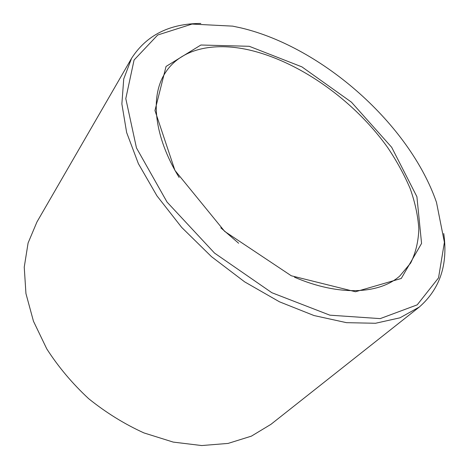 <?xml version="1.0" encoding="UTF-8"?>
<svg xmlns="http://www.w3.org/2000/svg" width="469" height="469" viewBox="0 0 469 469"><rect width="100%" height="100%" fill="white"/><g stroke="black" fill="none" stroke-linecap="round" stroke-linejoin="round"><path stroke-width="0.7" d="M294.485 277.208C339.398 296.484 379.239 294.063 399.729 276.071L410.686 263.027C415.739 252.762 418.454 241.342 418.829 228.772C417.955 215.787 415.065 202.379 410.158 188.556C404.231 174.679 396.715 160.978 387.605 147.442C354.159 100.571 299.597 61.509 248.752 49.878C213.278 41.911 180.436 48.712 165.076 73.152C150.227 96.022 153.58 135.793 179.135 177.458M238.645 243.247L220.799 227.811M249.262 46.296L200.884 45.012L166.055 66.446L154.958 110.52L174.943 170.405L224.68 231.399L291.284 275.778L355.467 291.753L401.265 278.469L421.567 243.429L416.906 196.71L391.685 147.307L351.457 102.183L301.925 66.879L249.262 46.296M241.336 27.988L232.7 26.141L192.044 24.071L157.695 35.011L134.075 60.009L125.792 98.607L136.461 147.911L167.058 202.086L214.538 253.09L271.85 292.715L329.877 315.174L380.207 318.621L417.205 304.856L438.533 277.877L444.401 242.303L436.492 202.374C409.683 124.654 322.789 47.439 241.336 27.988M200.826 23.456C169.608 23.556 146.533 35.157 131.596 58.273L123.734 78.933L121.87 103.942L126.648 132.551L138.384 163.663L156.945 195.843L181.696 227.418L211.466 256.637L244.677 281.881L279.495 301.819L314.013 315.543L346.491 322.666L375.493 323.27L399.969 317.818L419.28 307.054C439.998 288.939 448.153 264.428 443.744 233.527M131.596 58.273L36.928 222.007L28.087 243.006L24.241 267.131L25.942 293.553L33.463 321.224L46.765 348.877C58.355 366.899 72.314 383.495 88.641 398.673C106.012 412.638 124.449 424.058 143.954 432.922L173.237 442.097L201.705 445.55L228.098 443.416L251.413 436.135L270.918 424.351L419.28 307.054"/></g></svg>
